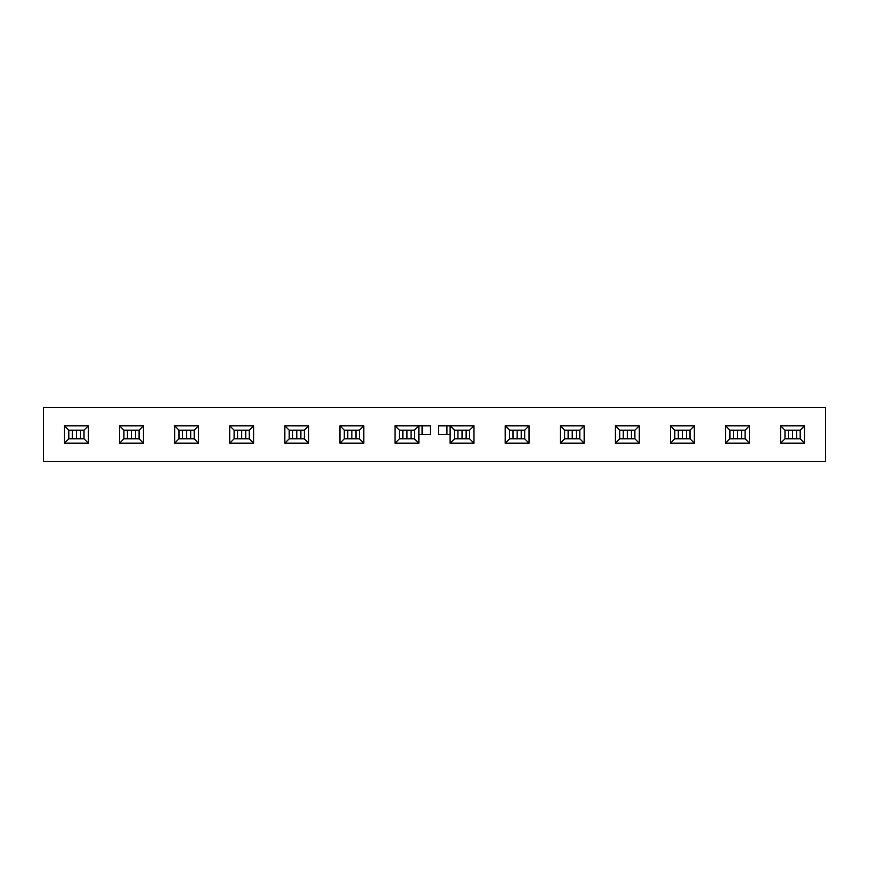 <?xml version="1.0" encoding="UTF-8"?>
<svg xmlns="http://www.w3.org/2000/svg" width="869" height="869" viewBox="0 0 869 869"><rect width="100%" height="100%" fill="white"/><g stroke="black" fill="none" stroke-linecap="round" stroke-linejoin="round"><path stroke-width="1.3" d="M76.418 430.166L76.418 438.834M131.501 430.166L131.501 438.834M186.596 430.166L186.596 438.834M241.691 430.166L241.691 438.834M296.774 430.166L296.774 438.834M351.869 430.166L351.869 438.834M406.953 430.166L406.953 438.834M462.047 430.166L462.047 438.834M517.131 430.166L517.131 438.834M572.226 430.166L572.226 438.834M627.309 430.166L627.309 438.834M682.404 430.166L682.404 438.834M737.499 430.166L737.499 438.834M792.582 430.166L792.582 438.834M784.989 430.166L784.989 438.834L800.175 438.834L804.509 443.179L780.655 443.179L780.655 425.821L804.509 425.821L804.509 443.179L780.655 443.179L780.655 425.821L784.989 430.166L784.989 438.834L780.655 443.179L784.989 438.834L800.175 438.834L800.175 430.166L804.509 425.821L804.509 443.179L800.175 438.834L800.175 430.166L784.989 430.166L780.655 425.821L804.509 425.821L800.175 430.166L784.989 430.166M749.426 443.179L725.561 443.179L725.561 425.821L749.426 425.821L749.426 443.179L725.561 443.179L725.561 425.821L729.906 430.166L729.906 438.834L725.561 443.179L729.906 438.834L745.081 438.834L745.081 430.166L749.426 425.821L749.426 443.179L745.081 438.834L745.081 430.166L729.906 430.166L729.906 438.834L745.081 438.834L749.426 443.179M694.331 443.179L670.477 443.179L670.477 425.821L694.331 425.821L694.331 443.179L670.477 443.179L670.477 425.821L674.811 430.166L674.811 438.834L670.477 443.179L674.811 438.834L689.997 438.834L694.331 443.179L694.331 425.821L689.997 430.166L674.811 430.166L674.811 438.834L689.997 438.834L689.997 430.166L694.331 425.821L670.477 425.821L674.811 430.166L689.997 430.166L689.997 438.834L694.331 443.179M639.247 443.179L615.382 443.179L615.382 425.821L639.247 425.821L639.247 443.179L615.382 443.179L615.382 425.821L619.727 430.166L619.727 438.834L615.382 443.179L619.727 438.834L634.902 438.834L639.247 443.179L639.247 425.821L634.902 430.166L619.727 430.166L619.727 438.834L634.902 438.834L634.902 430.166L639.247 425.821L615.382 425.821L619.727 430.166L634.902 430.166L634.902 438.834L639.247 443.179M584.153 443.179L560.299 443.179L560.299 425.821L584.153 425.821L584.153 443.179L560.299 443.179L560.299 425.821L564.633 430.166L564.633 438.834L560.299 443.179L564.633 438.834L579.819 438.834L584.153 443.179L584.153 425.821L579.819 430.166L564.633 430.166L564.633 438.834L579.819 438.834L579.819 430.166L584.153 425.821L560.299 425.821L564.633 430.166L579.819 430.166L579.819 438.834L584.153 443.179M529.058 443.179L505.204 443.179L505.204 425.821L529.058 425.821L529.058 443.179L505.204 443.179L505.204 425.821L509.538 430.166L509.538 438.834L505.204 443.179L509.538 438.834L524.724 438.834L529.058 443.179L529.058 425.821L524.724 430.166L509.538 430.166L509.538 438.834L524.724 438.834L524.724 430.166L529.058 425.821L505.204 425.821L509.538 430.166L524.724 430.166L524.724 438.834L529.058 443.179M473.974 443.179L450.12 443.179L450.12 425.821L473.974 425.821L473.974 443.179L450.12 443.179L450.12 425.821L454.454 430.166L454.454 438.834L450.12 443.179L454.454 438.834L469.64 438.834L473.974 443.179L473.974 425.821L469.64 430.166L454.454 430.166L454.454 438.834L469.64 438.834L469.64 430.166L473.974 425.821L450.12 425.821L454.454 430.166L469.64 430.166L469.64 438.834L473.974 443.179M418.88 425.821L414.546 430.166L399.36 430.166L395.026 425.821L418.88 425.821L414.546 430.166L414.546 438.834L414.546 430.166L399.36 430.166L399.36 438.834L414.546 438.834L418.88 443.179L395.026 443.179L395.026 425.821L418.88 425.821L418.88 443.179L395.026 443.179L395.026 425.821L399.36 430.166L399.36 438.834L395.026 443.179L399.36 438.834L414.546 438.834L418.88 443.179L418.88 425.821L429.666 425.821M363.796 443.179L339.942 443.179L339.942 425.821L363.796 425.821L363.796 443.179L339.942 443.179L339.942 425.821L344.276 430.166L344.276 438.834L339.942 443.179L344.276 438.834L359.462 438.834L363.796 443.179L363.796 425.821L359.462 430.166L344.276 430.166L344.276 438.834L359.462 438.834L359.462 430.166L363.796 425.821L339.942 425.821L344.276 430.166L359.462 430.166L359.462 438.834L363.796 443.179M308.701 443.179L284.847 443.179L284.847 425.821L308.701 425.821L308.701 443.179L284.847 443.179L284.847 425.821L289.181 430.166L289.181 438.834L284.847 443.179L289.181 438.834L304.367 438.834L308.701 443.179L308.701 425.821L304.367 430.166L289.181 430.166L289.181 438.834L304.367 438.834L304.367 430.166L308.701 425.821L284.847 425.821L289.181 430.166L304.367 430.166L304.367 438.834L308.701 443.179M253.618 443.179L229.753 443.179L229.753 425.821L253.618 425.821L253.618 443.179L229.753 443.179L229.753 425.821L234.098 430.166L234.098 438.834L229.753 443.179L234.098 438.834L249.273 438.834L253.618 443.179L253.618 425.821L249.273 430.166L234.098 430.166L234.098 438.834L249.273 438.834L249.273 430.166L253.618 425.821L229.753 425.821L234.098 430.166L249.273 430.166L249.273 438.834L253.618 443.179M198.523 443.179L174.669 443.179L174.669 425.821L198.523 425.821L198.523 443.179L174.669 443.179L174.669 425.821L179.003 430.166L179.003 438.834L174.669 443.179L179.003 438.834L194.189 438.834L198.523 443.179L198.523 425.821L194.189 430.166L179.003 430.166L179.003 438.834L194.189 438.834L194.189 430.166L198.523 425.821L174.669 425.821L179.003 430.166L194.189 430.166L194.189 438.834L198.523 443.179M143.439 443.179L119.574 443.179L119.574 425.821L143.439 425.821L143.439 443.179L119.574 443.179L119.574 425.821L123.919 430.166L123.919 438.834L119.574 443.179L123.919 438.834L139.094 438.834L143.439 443.179L143.439 425.821L139.094 430.166L123.919 430.166L123.919 438.834L139.094 438.834L139.094 430.166L143.439 425.821L119.574 425.821L123.919 430.166L139.094 430.166L139.094 438.834L143.439 443.179M88.345 443.179L64.491 443.179L64.491 425.821L88.345 425.821L88.345 443.179L64.491 443.179L64.491 425.821L68.825 430.166L68.825 438.834L64.491 443.179L68.825 438.834L84.011 438.834L88.345 443.179L88.345 425.821L84.011 430.166L68.825 430.166L68.825 438.834L84.011 438.834L84.011 430.166L88.345 425.821L64.491 425.821L68.825 430.166L84.011 430.166L84.011 438.834L88.345 443.179M825.55 407.387L43.45 407.387L43.45 461.613L43.45 407.387L825.55 407.387L825.55 461.613L43.45 461.613L825.55 461.613L825.55 407.387M439.334 425.821L450.12 425.821M439.334 434.5L450.12 434.5M418.88 434.5L429.666 434.5M422.073 425.821L422.073 434.5M446.927 425.821L446.927 434.5M725.561 425.821L749.426 425.821L745.081 430.166L729.906 430.166L725.561 425.821M72.312 430.166L72.312 438.834M80.513 430.166L80.513 438.834M127.406 430.166L127.406 438.834M135.607 430.166L135.607 438.834M182.501 430.166L182.501 438.834M190.702 430.166L190.702 438.834M237.585 430.166L237.585 438.834M245.786 430.166L245.786 438.834M292.679 430.166L292.679 438.834M300.88 430.166L300.88 438.834M347.763 430.166L347.763 438.834M355.964 430.166L355.964 438.834M402.858 430.166L402.858 438.834M411.059 430.166L411.059 438.834M457.941 430.166L457.941 438.834M466.142 430.166L466.142 438.834M513.036 430.166L513.036 438.834M521.237 430.166L521.237 438.834M568.12 430.166L568.12 438.834M576.321 430.166L576.321 438.834M623.214 430.166L623.214 438.834M631.415 430.166L631.415 438.834M678.298 430.166L678.298 438.834M686.499 430.166L686.499 438.834M733.393 430.166L733.393 438.834M741.594 430.166L741.594 438.834M788.487 430.166L788.487 438.834M796.688 430.166L796.688 438.834M430.405 425.821L430.405 434.5M438.595 425.821L438.595 434.5"/></g></svg>
